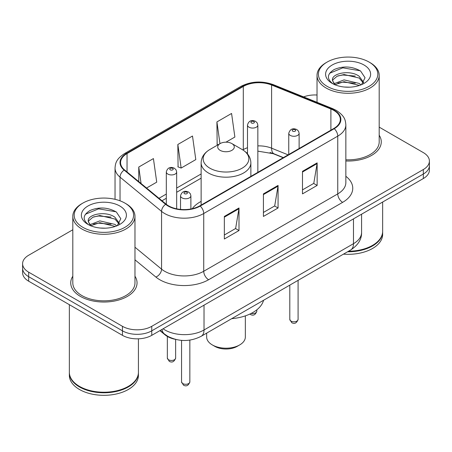 <?xml version="1.0" encoding="UTF-8"?>
<svg xmlns="http://www.w3.org/2000/svg" width="452" height="452" viewBox="0 0 452 452"><rect width="100%" height="100%" fill="white"/><g stroke="black" fill="none" stroke-linecap="round" stroke-linejoin="round"><path stroke-width="0.68" d="M201.134 201.389A36.612 21.137 0 0 0 192.253 208.7M283.189 157.708L272.533 153.403A27.628 15.95 0 0 0 270.064 152.51M174.964 339.249A20.724 11.967 180 0 1 165.076 334.864L159.929 330.621M72.806 229.769L28.668 255.25A20.724 11.967 0 0 0 22.6 263.714L22.6 272.737A20.724 11.967 0 0 0 28.668 281.195L122.452 335.339A20.724 11.967 0 0 0 151.759 335.339L423.332 178.546A20.724 11.967 0 0 0 429.4 170.088L429.4 165.573A20.724 11.967 0 0 1 423.332 174.037A20.724 11.967 0 0 0 429.4 165.573L429.4 161.065A20.724 11.967 0 0 0 423.332 152.607L379.194 127.125M22.6 263.714A20.724 11.967 0 0 0 28.668 272.172L122.452 326.316A20.724 11.967 0 0 0 151.759 326.316L151.759 330.83L423.332 174.037L151.759 330.83A20.724 11.967 0 0 1 122.452 330.83A20.724 11.967 0 0 0 151.759 330.83L151.759 335.339M28.668 272.172L28.668 276.686L122.452 330.83L28.668 276.686A20.724 11.967 0 0 1 22.6 268.222A20.724 11.967 0 0 0 28.668 276.686L28.668 281.195M72.806 276.228A33.154 19.142 0 0 0 70.732 282.89A33.154 19.142 0 0 0 80.445 296.422A33.154 19.142 0 0 0 116.576 300.574A33.154 19.142 0 0 0 137.046 282.89A33.154 19.142 0 0 0 134.973 276.228A33.154 19.142 0 0 1 137.046 282.89A33.154 19.142 0 0 1 116.576 300.574A33.154 19.142 0 0 1 80.445 296.422A33.154 19.142 0 0 1 70.732 282.89A33.154 19.142 0 0 1 72.806 276.228M333.847 110.418A22.103 12.763 180 0 1 340.322 119.441A22.103 12.763 180 0 1 333.847 128.464L199.818 205.846A22.103 12.763 180 0 1 166.082 204.14L124.566 169.907A22.103 12.763 180 0 1 120.565 162.584A22.103 12.763 180 0 1 127.04 153.561L243.295 86.445A22.103 12.763 180 0 1 271.601 85.016L330.898 108.988A22.103 12.763 180 0 1 333.847 110.418M334.237 110.192A22.656 13.08 0 0 0 331.214 108.723L271.918 84.756A22.656 13.08 0 0 0 242.899 86.219L126.65 153.335A22.656 13.08 0 0 0 124.114 170.088L165.63 204.321A22.656 13.08 0 0 0 200.208 206.072L334.237 128.69A22.656 13.08 0 0 0 334.237 110.192M224.339 216.446L224.339 239.006L238.995 230.548L238.995 207.988L224.339 216.446M224.339 235.006L235.628 228.492L238.933 208.739A5.526 3.192 -120 0 0 238.995 207.988M235.526 228.548L238.995 230.548M302.49 171.331L302.49 193.891L317.146 185.427L317.146 162.867L302.49 171.331M302.49 189.885L313.778 183.371L317.084 163.618A5.526 3.192 -120 0 0 317.146 162.867M313.677 183.427L317.146 185.427M263.414 193.891L263.414 216.446L278.07 207.988L278.07 185.427L263.414 193.891M263.414 212.446L274.703 205.931L278.008 186.179A5.526 3.192 -120 0 0 278.07 185.427M274.601 205.988L278.07 207.988M345.848 160.985A33.154 19.142 0 0 0 381.268 141.888A33.154 19.142 0 0 0 379.194 135.227A33.154 19.142 0 0 1 381.268 141.888A33.154 19.142 0 0 1 345.848 160.985M151.759 326.316L423.332 169.523A20.724 11.967 0 0 0 429.4 161.065M317.027 95.022A20.724 11.967 0 0 0 303.603 96.892M225.966 142.177L234.876 137.035L231.571 113.463L216.915 121.921L217.152 144.346M146.544 188.032L156.725 182.156L153.42 158.584L138.764 167.042L138.764 181.614M177.839 144.482L181.15 168.054L195.801 159.596L192.495 136.024L177.839 144.482L178.077 166.907M181.15 168.054L177.839 166.816M218.158 144.725L216.915 144.256M216.915 121.921L219.966 143.679M138.764 167.042L141.075 183.523M327.107 86.332A29.702 17.148 0 0 0 369.114 86.332A29.702 17.148 0 0 0 369.114 62.082L370.092 62.647A31.086 17.944 0 0 1 379.194 75.337A31.086 17.944 0 0 1 360.007 91.914A31.086 17.944 0 0 1 326.129 88.027A31.086 17.944 0 0 1 317.027 75.337A31.086 17.944 0 0 1 326.129 62.647L327.107 62.082A29.702 17.148 0 0 0 327.107 86.332M345.848 159.788A31.086 17.944 0 0 0 379.194 141.888L379.194 75.337M348.532 251.222A34.538 19.939 0 0 0 372.533 245.385A34.538 19.939 0 0 0 382.646 231.283L382.646 202.033M348.385 251.306A34.194 19.741 0 0 0 372.29 245.526A34.194 19.741 0 0 0 372.408 245.453M347.554 251.787A34.538 19.939 0 0 0 382.646 231.848A34.538 19.939 0 0 0 382.646 231.565M343.469 254.143A34.538 19.939 0 0 0 382.646 234.385L382.646 231.848M344.339 87.027L349.599 87.18M334.011 83.722L344.068 79.885L359.154 83.411L360.978 84.88M334.938 84.688L344.068 81.676L359.481 85.434M332.497 79.942L332.565 80.682L335.079 84.812M332.525 80.422C330.841 73.473 349.899 69.342 359.154 76.252L363.64 82.445M332.593 80.857L333.028 79.693L337.068 76.252L344.068 74.512L359.154 78.043L363.284 82.914M361.51 84.66L365.041 77.733L360.577 71.004C352.018 66.241 343.254 65.732 334.294 69.478C326.943 74.021 326.48 78.789 332.909 83.79L332.988 83.84M364.035 65.015A22.521 13.006 0 0 0 332.186 65.015A22.521 13.006 0 0 0 332.186 83.4A22.521 13.006 0 0 0 364.035 83.4A22.521 13.006 0 0 0 364.035 65.015M334.712 84.823L332.565 80.682M370.092 62.647L369.114 62.082A29.702 17.148 0 0 0 327.107 62.082M329.615 73.264L342.842 67.834L360.272 70.8M337.876 75.902L342.842 74.998L355.283 76.066M337.876 83.061L342.842 82.162L355.283 83.23M206.66 333.13L206.66 337.034A19.34 11.164 0 0 0 212.321 344.927L214.768 346.339A15.888 9.17 0 0 0 237.232 346.339L239.679 344.927A19.34 11.164 0 0 0 245.34 337.034L245.34 315.869M214.768 346.339L212.321 344.927A19.34 11.164 0 0 0 239.679 344.927M220.141 150.346A8.289 4.786 0 0 0 231.859 150.346A8.289 4.786 0 0 0 231.859 143.578L242.153 149.522A22.843 13.187 0 0 1 242.153 168.172A22.843 13.187 0 0 1 209.847 168.172A22.843 13.187 0 0 1 209.847 149.522C204.219 152.861 201.315 157.302 201.134 162.833A24.866 14.357 0 0 0 208.417 172.986A24.866 14.357 0 0 0 235.515 176.099A24.866 14.357 0 0 0 250.866 162.833C250.685 157.302 247.781 152.861 242.153 149.522L231.859 143.578A8.289 4.786 0 0 0 220.141 143.578A8.289 4.786 0 0 0 220.141 150.346M231.695 318.677A37.991 21.933 0 0 0 263.561 300.281M82.885 227.333A29.702 17.148 0 0 0 124.893 227.333A29.702 17.148 0 0 0 124.893 203.084A29.702 17.148 0 0 0 124.893 203.078L125.871 203.643A31.086 17.944 0 0 1 134.973 216.333A31.086 17.944 0 0 1 115.785 232.916A31.086 17.944 0 0 1 81.908 229.023A31.086 17.944 0 0 1 72.806 216.333A31.086 17.944 0 0 1 81.908 203.643L82.885 203.084A29.702 17.148 0 0 0 82.885 227.333M72.806 216.333L72.806 282.89A31.086 17.944 0 0 0 81.908 295.58A31.086 17.944 0 0 0 115.785 299.467A31.086 17.944 0 0 0 134.973 282.89L134.973 216.333M128.187 386.454A34.194 19.741 0 0 1 128.069 386.522A34.194 19.741 0 0 1 79.71 386.522L79.467 386.381A34.538 19.939 0 0 0 128.311 386.381A34.538 19.939 0 0 0 138.425 372.284L138.425 338.819M69.354 372.567A34.538 19.939 0 0 0 69.354 372.849A34.538 19.939 0 0 0 79.467 386.946A34.538 19.939 0 0 0 117.108 391.268A34.538 19.939 0 0 0 138.425 372.849A34.538 19.939 0 0 0 138.425 372.567M69.354 372.849L69.354 375.386A34.538 19.939 0 0 0 79.467 389.483A34.538 19.939 0 0 0 117.108 393.805A34.538 19.939 0 0 0 138.425 375.386L138.425 372.849M100.118 228.028L105.378 228.181M89.79 224.723L99.847 220.887L114.932 224.412L116.757 225.881M90.716 225.689L99.847 222.678L115.26 226.429M88.276 220.938L88.343 221.678L90.858 225.814M88.304 221.423C86.62 214.468 105.678 210.338 114.932 217.248L119.418 223.446M88.372 221.853L88.807 220.695L92.846 217.248L99.847 215.514L114.932 219.039L119.062 223.909M117.288 225.661L120.82 218.728L116.356 212.005C107.796 207.236 99.033 206.728 90.072 210.479C82.722 215.022 82.258 219.791 88.688 224.791L88.767 224.842M119.814 206.01A22.521 13.006 0 0 0 87.965 206.01A22.521 13.006 0 0 0 87.965 224.401A22.521 13.006 0 0 0 119.814 224.401A22.521 13.006 0 0 0 119.814 206.01M90.49 225.825L88.343 221.678M69.354 304.682L69.354 372.284A34.538 19.939 0 0 0 79.467 386.381L79.71 386.522M125.871 203.643L124.893 203.084A29.702 17.148 0 0 0 82.885 203.084M85.394 214.265L98.621 208.835L116.051 211.802M93.654 216.898L98.621 215.999L111.062 217.067M93.654 224.062L98.621 223.164L111.062 224.232M165.076 334.491L165.076 334.864M163.087 328.796A27.628 15.95 0 0 0 164.946 329.983A27.628 15.95 0 0 0 204.022 329.983L353.481 243.69A27.628 15.95 0 0 0 361.577 232.413C361.781 239.266 358.125 245.137 350.622 250.012L201.157 336.305A13.814 7.978 60 0 0 204.022 329.983L204.022 305.168M353.481 218.875L353.481 243.69A13.814 7.978 60 0 1 350.622 250.012M161.969 329.446A13.814 9.238 129.5 0 0 164.375 333.938L160.183 330.474M423.332 178.546L423.332 169.523M122.452 335.339L122.452 326.316M345.848 176.286A34.538 19.939 180 0 1 342.639 202.349L208.609 279.731A6.91 3.989 60 0 1 203.728 271.268L337.757 193.891A27.628 15.95 0 0 0 345.848 182.608L345.848 124.854A27.628 15.95 180 0 1 337.757 136.137A6.91 3.989 -120 0 0 334.237 128.69M208.609 279.731A34.538 19.939 180 0 1 159.765 279.731A34.538 19.939 180 0 1 155.895 277.065L134.973 259.815M165.63 204.321A6.91 4.622 129.5 0 0 161.556 211.383L161.556 269.138A27.628 15.95 0 0 0 164.652 271.268A27.628 15.95 0 0 0 203.728 271.268L203.728 213.513A27.628 15.95 180 0 1 161.556 211.383L120.034 177.15A27.628 15.95 180 0 1 115.04 168.003L115.04 199.309M345.848 124.854C345.401 120.108 344.961 116.158 336.328 110.412L332.695 108.649A6.91 3.237 112 0 0 331.214 108.723M332.695 108.649L273.398 84.677C261.957 80.631 251.092 81.219 240.814 86.439A6.91 3.989 60 0 1 242.899 86.219M126.65 153.335A6.91 3.989 -120 0 0 124.566 153.561C116.187 159.053 115.424 163.189 115.04 168.003M124.114 170.088A6.91 4.622 129.5 0 0 120.034 177.15L120.034 200.812M273.398 84.677A6.91 3.237 112 0 0 271.918 84.756M200.208 206.072A6.91 3.989 60 0 1 203.728 213.513L337.757 136.137L337.757 193.891A6.91 3.989 60 0 0 342.639 202.349M134.973 247.221L161.556 269.138A6.91 4.622 -50.5 0 1 155.895 277.065M127.04 153.561L127.04 171.946M330.898 108.988L330.898 130.17M271.601 85.016L271.601 148.183A22.103 12.763 0 0 0 257.849 145.889M288.122 154.861L271.601 148.183A12.436 5.825 -68 0 0 274.07 153.833L257.849 151.143M247.487 147.714A22.103 12.763 0 0 0 243.295 149.612L242.792 149.9M243.295 86.445L243.295 149.612A12.436 7.181 60 0 1 243.278 150.211M201.134 173.952L176.67 188.077M166.308 194.061L158.985 198.287M263.414 194.603L278.008 186.179M302.49 172.042L317.084 163.618M224.339 217.163L238.933 208.739M298.088 319.406C296.721 323.135 294.602 324.225 291.726 322.683L289.8 319.406A4.147 2.396 0 0 0 291.009 321.101A4.147 2.396 0 0 0 295.529 321.621A4.147 2.396 0 0 0 298.088 319.406L298.088 280.347M290.28 135.402A5.181 2.989 180 0 1 288.76 133.284C290.088 129.035 292.794 127.803 296.891 129.588L298.563 131.227L299.122 133.284A5.181 2.989 180 0 1 295.924 136.052A5.181 2.989 180 0 1 290.28 135.402M295.162 129.764A1.729 0.994 0 0 0 292.721 129.764A1.729 0.994 0 0 0 292.721 131.17A1.729 0.994 0 0 0 295.162 131.17A1.729 0.994 0 0 0 295.162 129.764M189.846 381.9C188.484 385.629 186.365 386.72 183.489 385.172L181.557 381.9A4.147 2.396 0 0 0 182.772 383.59A4.147 2.396 0 0 0 187.292 384.11A4.147 2.396 0 0 0 189.846 381.9L189.846 340.107M182.043 197.891A5.181 2.989 180 0 1 180.523 195.778C181.845 191.529 184.557 190.292 188.653 192.083L190.326 193.722L190.885 195.778A5.181 2.989 180 0 1 187.687 198.541A5.181 2.989 180 0 1 182.043 197.891M186.925 192.253A1.729 0.994 0 0 0 184.484 192.253A1.729 0.994 0 0 0 184.484 193.659A1.729 0.994 0 0 0 186.925 193.659A1.729 0.994 0 0 0 186.925 192.253M251.148 313.428A4.147 2.396 0 0 0 256.815 311.202C255.448 314.931 253.329 316.021 250.453 314.473L249.86 314.055M257.849 172.342L257.849 125.08A5.181 2.989 180 0 1 254.651 127.843A5.181 2.989 180 0 1 249.007 127.193A5.181 2.989 180 0 1 247.487 125.08L247.487 153.917M251.448 122.967A1.729 0.994 0 0 0 253.888 122.967A1.729 0.994 0 0 0 253.888 121.554A1.729 0.994 0 0 0 251.448 121.554A1.729 0.994 0 0 0 251.448 122.967M168.556 359.764A4.147 2.396 0 0 0 173.076 360.284A4.147 2.396 0 0 0 175.636 358.069C174.269 361.798 172.15 362.888 169.274 361.346L167.347 358.069A4.147 2.396 0 0 0 168.556 359.764M176.67 208.818L176.67 171.946A5.181 2.989 180 0 1 173.472 174.709A5.181 2.989 180 0 1 167.828 174.065A5.181 2.989 180 0 1 166.308 171.946L166.308 204.321M170.268 169.833A1.729 0.994 0 0 0 172.709 169.833A1.729 0.994 0 0 0 172.709 168.421A1.729 0.994 0 0 0 170.268 168.421A1.729 0.994 0 0 0 170.268 169.833M201.157 336.305C190.043 341.893 178.924 341.893 167.805 336.305L164.375 333.938M361.577 232.413L361.577 214.203M240.814 86.439L124.566 153.561M247.487 152.59L246.532 152.861M201.134 178.161L176.67 192.281M166.308 198.264L161.985 200.761M283.387 157.595L274.07 153.833M317.027 102.316L317.027 75.337M250.866 176.37L250.866 162.833M201.134 205.084L201.134 162.833M220.141 143.578L209.847 149.522M289.8 319.406L289.8 285.133M288.76 154.494L288.76 133.284M299.122 148.51L299.122 133.284M181.557 381.9L181.557 340.379M180.523 209.406L180.523 195.778M190.885 208.982L190.885 195.778M256.815 311.202L256.815 309.818M257.849 125.08L257.29 123.023L255.617 121.385C253.487 120.362 249.024 119.3 247.487 125.08M175.636 358.069L175.636 339.424M176.67 171.946L176.11 169.89L174.438 168.251C172.308 167.229 167.845 166.166 166.308 171.946M167.347 358.069L167.347 336.435"/></g></svg>
